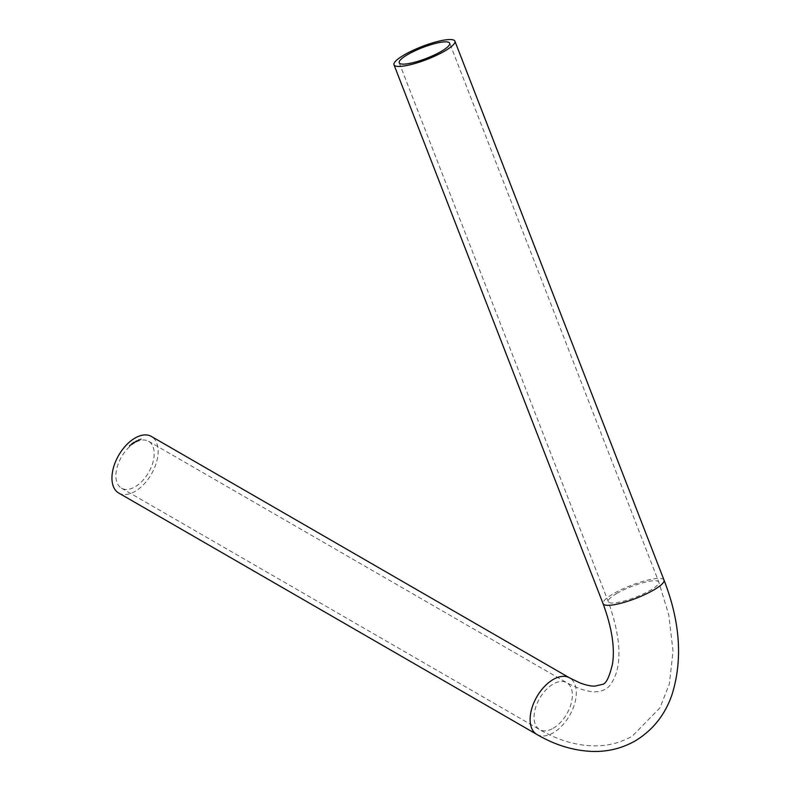 <?xml version="1.0" encoding="UTF-8"?>
<svg xmlns="http://www.w3.org/2000/svg" width="791" height="791" viewBox="0 0 791 791"><rect width="100%" height="100%" fill="white"/><g stroke="black" fill="none" stroke-linecap="round" stroke-linejoin="round"><path stroke-width="0.59" stroke-dasharray="3.96 2.97" d="M140.452 439.717L140.996 438.758L140.284 439.618M138.741 439.4L138.821 440.488L138.662 439.43M138.83 439.529L138.652 440.686L139.404 440.023L138.672 439.875M136.596 440.617L136.803 441.319L137.179 440.725L136.507 440.656M136.685 440.755L136.625 441.566L137.347 440.824L136.586 440.765M135.488 441.971L135.488 441.19L134.905 441.902L135.172 441.447L135.656 442.07L135.488 441.19M135.666 441.289L134.905 442.298M135.073 442.396L135.172 441.447L135.399 442.021M133.224 442.92L133.659 442.317L133.096 442.693L133.531 443.187M133.709 443.286L133.827 442.426L133.096 442.693M132.008 443.187L132.057 444.235L132.176 443.286L131.622 443.484M131.79 443.583L131.86 444.235L132.285 443.781M132.463 443.88L131.959 443.692M130.92 444.147L130.861 445.155L130.851 444.097M129.586 446.292L129.319 445.392L129.586 446.292M129.744 445.58L129.764 446.391L129.744 445.58M135.043 442.614A27.082 15.642 120 0 0 117.345 466.482A27.082 15.642 120 0 0 121.498 488.185A27.082 15.642 120 0 0 135.043 486.841A27.082 15.642 120 0 0 152.742 462.972A27.082 15.642 120 0 0 148.589 441.269A27.082 15.642 120 0 0 135.043 442.614M118.709 493.02A32.668 18.865 120 0 0 151.378 474.155A32.668 18.865 120 0 0 151.378 436.434M130.505 445.6L130.377 444.829L129.803 445.284L129.951 445.936L130.377 444.829L129.803 445.284L130.337 445.501M132.829 443.049L132.404 443.652L132.997 443.148L132.502 442.802M132.68 442.901L132.404 443.652L132.957 443.257M134.262 442.09L133.817 442.673L134.43 442.189L133.966 441.803M134.134 441.902L133.817 442.673L134.371 442.327M136.25 441.566L136.289 440.775L135.686 441.457L135.963 441.012L136.428 441.665L136.289 440.775M136.457 440.874L135.666 441.862M135.844 441.971L135.963 441.012L136.171 441.605M138.287 440.656L138.385 439.836L137.347 440.617L138.079 440.043L138.465 440.755L138.385 439.836M138.376 440.043L137.347 440.617M137.921 440.983L138.079 440.043L138.207 440.696M139.404 440.271L139.602 439.114M129.408 446.154L129.833 445.758L129.23 446.045M130.841 444.344L130.861 445.155M131.128 445.185L130.782 444.255M131.741 444.235L131.237 444.404M132.878 443.751L132.661 443.247L132.878 443.751M134.272 442.812L134.084 442.288L134.272 442.812M136.972 441.329L136.853 440.577L136.972 441.329M138.998 440.488L138.939 439.717L138.998 440.488M139.691 439.242L139.315 440.3M140.907 440.014L141.164 438.857L140.739 439.915M664.005 580.06A32.668 6.901 -21.2 0 0 645.09 580.792A32.668 6.901 -21.2 0 0 613.539 593.665A32.668 6.901 -21.2 0 0 603.078 603.691M536.881 734.453A32.668 18.865 120 0 0 569.55 715.588A32.668 18.865 120 0 0 569.55 677.857M616.96 593.359A27.082 5.725 -21.2 0 0 608.289 601.674A27.082 5.725 -21.2 0 0 623.97 601.071A27.082 5.725 -21.2 0 0 650.133 590.393A27.082 5.725 -21.2 0 0 658.794 582.077A27.082 5.725 -21.2 0 0 643.123 582.69A27.082 5.725 -21.2 0 0 616.96 593.359M553.216 728.274A27.082 15.642 120 0 0 570.904 704.405A27.082 15.642 120 0 0 566.761 682.702A27.082 15.642 120 0 0 539.67 698.334A27.082 15.642 120 0 0 539.67 729.609A27.082 15.642 120 0 0 553.216 728.274M121.498 488.185L539.67 729.609C557.576 740.079 575.739 745.508 594.16 745.883C607.893 746.002 620.628 742.739 632.345 736.114L659.931 707.866L669.334 684.096L673.052 651.171L668.741 614.765L658.794 582.077L449.703 43.189M148.589 441.269L566.761 682.702C591.975 696.1 601.565 691.314 605.204 689.228C608.763 687.854 612.214 683.127 615.546 675.069C621.825 657.548 619.402 633.087 608.289 601.674L399.208 62.786"/><path stroke-width="1.19" d="M536.881 734.453A32.668 18.865 120 0 1 531.868 708.271A32.668 18.865 120 0 1 553.216 679.479A32.668 18.865 120 0 1 569.55 677.857L151.378 436.434A32.668 18.865 120 0 0 135.043 438.046A32.668 18.865 120 0 0 113.696 466.838A32.668 18.865 120 0 0 118.709 493.02L536.881 734.453C555.084 745.112 573.712 750.778 592.766 751.45C607.864 751.806 621.894 748.365 634.876 741.098C652.585 730.479 664.934 715.074 671.915 694.894C682.88 660.119 680.24 621.835 664.005 580.06L454.914 41.172A32.668 6.901 -21.2 0 0 436.009 41.903A32.668 6.901 -21.2 0 0 404.448 54.777A32.668 6.901 -21.2 0 0 393.997 64.803A32.668 6.901 -21.2 0 0 426.952 59.424A32.668 6.901 -21.2 0 0 454.914 41.172M407.869 54.47A27.082 5.725 -21.2 0 0 399.208 62.786A27.082 5.725 -21.2 0 0 426.527 58.326A27.082 5.725 -21.2 0 0 449.703 43.189A27.082 5.725 -21.2 0 0 434.032 43.802A27.082 5.725 -21.2 0 0 407.869 54.47M393.997 64.803L603.078 603.691A32.668 6.901 -21.2 0 0 636.043 598.312A32.668 6.901 -21.2 0 0 664.005 580.06M569.55 677.857L579.684 682.811C586.082 685.194 591.154 686.291 594.911 686.123L602.465 684.353C606.025 683.958 609.377 677.116 612.521 663.827C615.003 647.611 611.858 627.57 603.078 603.691"/></g></svg>
